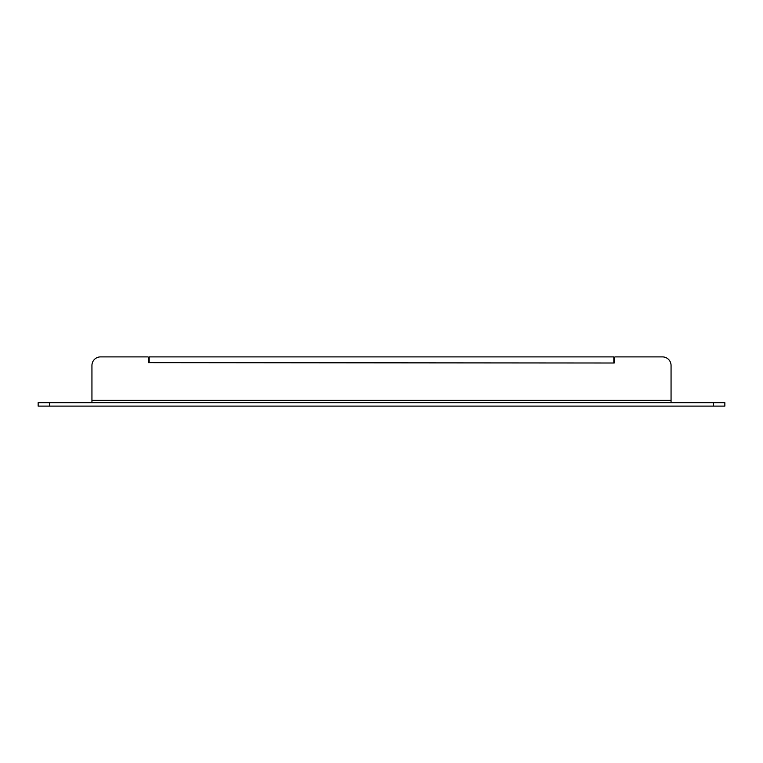 <?xml version="1.0" encoding="UTF-8"?>
<svg xmlns="http://www.w3.org/2000/svg" width="763" height="763" viewBox="0 0 763 763"><rect width="100%" height="100%" fill="white"/><g stroke="black" fill="none" stroke-linecap="round" stroke-linejoin="round"><path stroke-width="1.14" d="M49.595 402.673L38.15 402.673L38.15 406.107L724.85 406.107L724.85 402.673L49.595 402.673L49.595 406.107M613.833 362.663L613.833 356.893L149.167 356.893L149.167 362.663L614.177 363.007L614.52 357.58A0.687 0.687 0 0 1 615.207 356.893L662.475 356.893A8.584 8.584 0 0 1 671.058 365.477L671.058 402.673M91.942 402.673L91.942 365.477A8.584 8.584 0 0 1 100.525 356.893L147.793 356.893A0.687 0.687 0 0 1 148.48 357.58L148.48 362.663L149.167 362.663L148.48 362.663M38.15 406.107L38.15 402.673M614.52 362.663L614.52 357.58M615.207 356.893L662.475 356.893M100.525 356.893L147.793 356.893M91.942 400.337L671.058 400.337M713.405 406.107L713.405 402.673"/></g></svg>
